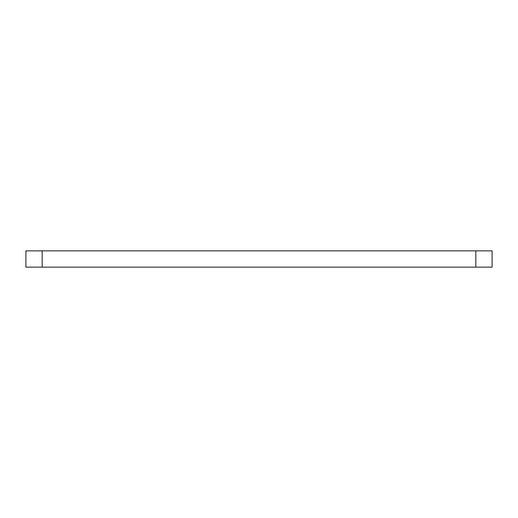 <?xml version="1.0" encoding="UTF-8"?>
<svg xmlns="http://www.w3.org/2000/svg" width="518" height="518" viewBox="0 0 518 518"><rect width="100%" height="100%" fill="white"/><g stroke="black" fill="none" stroke-linecap="round" stroke-linejoin="round"><path stroke-width="0.78" d="M492.1 267.133L475.835 267.133L475.835 250.867L492.1 250.867L492.1 267.133M42.165 267.133L25.9 267.133L25.9 250.867L42.165 250.867L42.165 267.133L475.835 267.133M42.165 250.867L475.835 250.867"/></g></svg>
